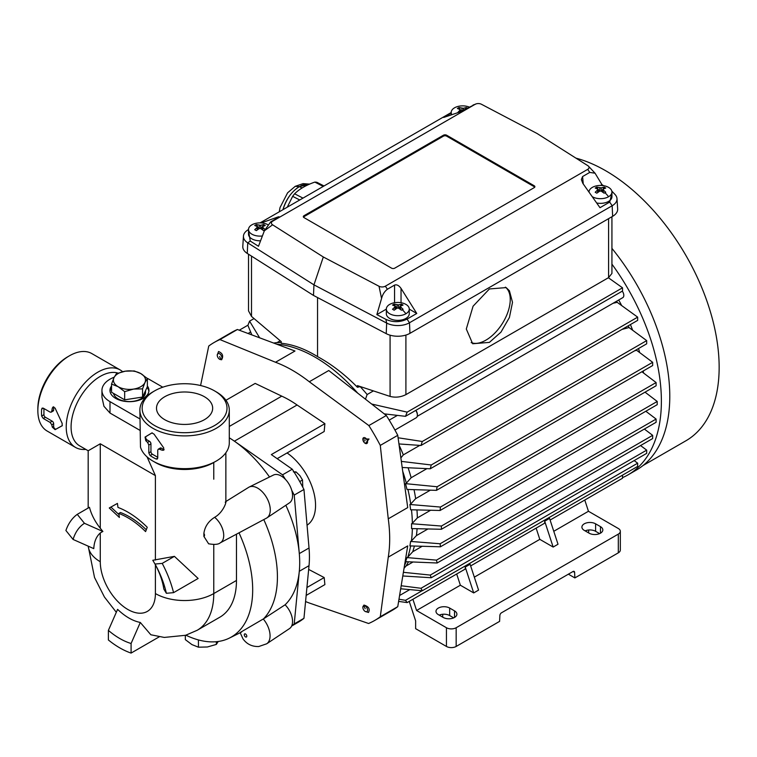 <?xml version="1.0" encoding="UTF-8"?>
<svg xmlns="http://www.w3.org/2000/svg" width="757" height="757" viewBox="0 0 757 757"><rect width="100%" height="100%" fill="white"/><g stroke="black" fill="none" stroke-linecap="round" stroke-linejoin="round"><path stroke-width="1.14" d="M360.379 386.59L357.427 387.272C344.728 374.365 331.434 364.145 317.543 356.604L317.543 297.548M373.409 390.905L367.136 394.529A134.699 77.772 -120 0 0 360.228 386.676M404.049 568.27L405.97 566.066L412.991 562.006M405.97 566.066A134.699 77.772 -120 0 0 408.439 561.808M410.635 545.929A137.575 79.428 -120 0 1 407.805 557.124L412.716 551.749L422.188 546.27M412.716 551.749A134.699 77.772 -120 0 0 414.391 546.043M412.357 528.594A137.575 79.428 -120 0 1 411.42 540.962L416.397 535.625L427.942 528.963M416.397 535.625A134.699 77.772 -120 0 0 417.098 528.708M430.619 510.246L417.344 517.911A134.699 77.772 -120 0 0 416.956 509.925M430.345 490.167L415.65 498.655A134.699 77.772 -120 0 0 414.032 489.665M426.91 468.64L411.146 477.743A134.699 77.772 -120 0 0 408.099 467.779M419.775 445.39L403.33 454.881A134.699 77.772 -120 0 0 399.109 445.154M280.222 340.773L277.119 342.561L273.627 343.044M281.226 342.533A134.699 77.772 -120 0 0 277.119 342.561M317.543 356.604C304.891 348.826 292.789 344.378 281.226 343.271L281.226 341.615L251.504 316.417L248.514 310.872L248.514 254.22M405.903 335.067L405.903 394.634C400.727 397.188 395.447 397.785 390.082 396.422L357.427 385.616L357.427 387.272M405.903 394.634L608.581 277.63L611.93 273.428L611.93 216.72M489.401 288.956L473.068 306.216L466.303 329.011L472.671 343.754L489.401 342.391L500.954 332.143L509.414 317.486L512.508 302.336L509.414 290.764L506.14 287.594L489.401 288.956M251.844 334.897L247.899 325.349L249.583 321.157L254.049 318.574M249.583 321.157L259.642 337.821M239.269 330.203L247.965 325.179M437.13 486.751L405.525 483.647A137.575 79.428 -120 0 1 406.992 489.438L436.477 490.356L437.13 486.751L652.666 362.31L636.571 350.254A137.575 79.428 -120 0 0 636.429 349.753M636.571 350.254L634.555 350.841M402.194 467.495L430.269 468.782L431.244 464.987L646.686 340.612L628.991 327.544A137.575 79.428 -120 0 0 628.291 325.794M628.991 327.544L622.027 329.409M398.939 443.943L420.987 445.476L422.292 441.492L637.668 317.145L617.182 302.336A137.575 79.428 -120 0 0 616.586 301.239M617.182 302.336L613.085 303.264M404.522 565.413A137.575 79.428 -120 0 0 406.14 561.703M417.344 517.911L412.366 523.248A137.575 79.428 -120 0 0 411.477 509.792M415.65 498.655L410.72 504.02A137.575 79.428 -120 0 0 407.919 489.467M411.146 477.743L406.329 483.184A137.575 79.428 -120 0 0 402.705 471.261M403.33 454.881L400.869 457.9M384.234 413.852L405.478 416.331L622.509 291.029L622.509 287.802L608.373 277.743M405.478 416.331L407.162 412.139L622.509 287.802M367.136 394.529L365.47 399.194M407.162 412.139L371.678 404.039M420.987 445.476L637.668 320.372L637.668 317.145M422.292 441.492L398.087 437.773M440.432 507.058L656.101 382.55L656.101 385.777L440.11 510.473L440.432 507.058L409.906 504.484L410.72 504.02M409.906 504.484A137.575 79.428 -120 0 1 410.606 509.773L440.11 510.473M431.244 464.987L401.352 461.382M430.269 468.782L646.686 343.829L646.686 340.612M405.525 483.647L406.329 483.184M436.477 490.356L652.666 365.536L652.666 362.31M656.101 382.55L641.898 371.753M441.407 529.275L441.407 526.049L411.553 523.721A137.575 79.428 -120 0 1 411.553 528.575L441.407 529.275L657.218 404.673L657.218 401.456L645.03 392.164M441.407 526.049L657.218 401.456M411.553 523.721L412.366 523.248M411.42 540.962L410.606 541.435L440.11 543.763L440.432 546.8L656.101 422.283L656.101 419.056L645.825 411.25M440.11 543.763L656.101 419.056M403.386 572.32L430.269 575.083L431.244 577.742L402.79 575.973M431.244 577.742L646.686 453.358L646.686 450.131L640.554 445.551M430.269 575.083L646.686 450.131M436.477 560.142L437.13 563L405.525 561.675A137.575 79.428 -120 0 0 406.992 557.587L436.477 560.142L652.666 435.332L644.358 429.058M437.13 563L652.666 438.558L652.666 435.332M407.805 557.124L406.992 557.587M440.432 546.8L409.906 545.911A137.575 79.428 -120 0 0 410.606 541.435M401.182 585.748L420.987 588.284L637.668 463.18L634.148 460.597M420.987 588.284L422.292 590.753L400.69 588.776M422.292 590.753L637.668 466.407L637.668 463.18M398.977 599.213L405.478 600.329L407.162 602.581L465.233 569.056L465.233 567.069L470.106 564.258L478.566 590.11L473.702 592.92L460.36 585.218L416.587 610.492L446.441 627.733A6.879 3.974 0 0 0 456.168 627.733L456.168 646.45L499.601 621.374L499.866 615.507A2.29 1.325 120 0 1 501.484 612.801L572.992 571.516A2.29 1.325 -60 0 1 574.137 571.403A2.29 1.325 -60 0 1 574.61 572.358L574.866 577.922L568.384 574.175M470.646 565.924L544.69 523.182L544.69 521.194L549.554 518.394L558.013 544.245L553.149 547.056L539.807 539.353L474.327 577.156M550.093 520.059L622.509 478.254L622.509 475.159M405.478 600.329L422.094 590.734M407.162 602.581L398.617 601.399M618.715 300.009A137.575 79.428 60 0 1 621.544 305.317M630.42 324.554A137.575 79.428 60 0 1 632.578 330.071M638.567 348.523A137.575 79.428 60 0 1 639.589 352.44M643.251 370.977A137.575 79.428 60 0 1 643.526 372.993M505.373 287.149A32.674 17.856 -57.5 0 1 507.625 312.868A32.674 17.856 -57.5 0 1 485.899 340.158A32.674 17.856 -57.5 0 1 471.147 342.59M595.608 523.825A8.024 4.637 0 0 0 586.855 522.822A8.024 4.637 0 0 0 581.906 527.099A8.024 4.637 0 0 0 584.253 530.373L589.116 533.183A8.024 4.637 0 0 0 597.869 534.187A8.024 4.637 0 0 0 602.818 529.909A8.024 4.637 0 0 0 600.471 526.635L595.608 523.825L595.608 531.31A8.024 4.637 0 0 0 585.123 530.875M595.608 531.31L599.601 533.619M449.677 608.07A8.024 4.637 0 0 0 440.934 607.067A8.024 4.637 0 0 0 435.985 611.344A8.024 4.637 0 0 0 438.331 614.627L443.195 617.428A8.024 4.637 0 0 0 451.938 618.441A8.024 4.637 0 0 0 456.897 614.154A8.024 4.637 0 0 0 454.541 610.88L449.677 608.07L449.677 615.564A8.024 4.637 0 0 0 439.202 615.129M449.677 615.564L453.68 617.863M584.773 500.036L588.454 511.268L553.774 531.291M456.689 573.995L460.36 585.218M412.906 599.27L416.587 610.492M536.136 528.121L539.807 539.353M446.441 627.733L446.441 646.45L415.631 628.67L415.631 620.872L409.244 601.38M588.454 511.268L618.308 528.5A6.879 3.974 180 0 1 620.324 531.31L620.324 550.036A6.879 3.974 180 0 1 618.308 552.837L574.866 577.922M620.324 531.31A6.879 3.974 180 0 1 618.308 534.12L456.168 627.733M446.441 646.45A6.879 3.974 0 0 0 456.168 646.45M544.69 521.194L553.149 547.056M465.233 567.069L473.702 592.92M248.514 229.56L248.287 229.693A16.54 9.548 0 0 0 243.451 236.089L242.798 246.375A17.193 9.926 0 0 0 247.265 253.425L313.483 295.419L386.221 333.657A17.193 9.926 0 0 0 409.953 333.335L612.631 216.322A17.193 9.926 0 0 0 617.655 208.932L616.993 198.646A16.54 9.548 0 0 0 615.006 194.454L611.807 191.095M313.483 295.419L313.956 284.85L386.666 323.078A16.54 9.548 0 0 0 409.49 322.766L612.167 205.753A16.54 9.548 0 0 0 616.993 198.646M451.191 112.556A16.54 9.548 0 0 0 450.954 112.679L260.086 222.88M243.451 236.089A16.54 9.548 0 0 0 247.747 242.874L313.956 284.85L323.315 256.983L379.03 286.269A4.589 2.649 0 0 0 385.36 286.184L587.706 169.36A4.589 2.649 0 0 0 588.501 166.218A4.589 2.649 0 0 0 587.858 165.698L537.129 133.535L481.414 104.248A4.589 2.649 0 0 0 476.03 103.917A4.589 2.649 0 0 0 475.084 104.334L272.738 221.158A4.589 2.649 0 0 0 272.596 224.81L323.315 256.983M386.221 333.657L386.666 323.078L385.89 319.359L376.854 314.609L386.335 309.13M409.953 333.335L409.49 322.766L407.058 319.075L416.766 313.474L401.04 288.398C398.873 285.408 396.715 284.31 394.558 285.105L387.385 289.25C384.528 291.417 382.578 294.492 381.566 298.466L376.854 314.609M381.566 298.466L379.03 286.269M407.058 319.075C400.131 322.416 393.082 322.51 385.89 319.359M612.631 216.322L612.167 205.753L609.697 202.081L612.337 191.606M609.697 202.081L599.989 207.692L582.871 183.421L581.348 179.589L582.587 176.551L589.76 172.407L595.068 173.221L601.957 184.642L600.585 185.437M603.603 185.692L601.957 184.642M476.03 103.917L459.414 112.14L443.678 117.449L451.191 113.115M247.265 253.425L247.747 242.874L250.255 241.048L258.487 246.271L264.363 230.8L272.596 224.81M248.514 230.478L250.255 241.048M261.307 222.927L277.573 217.117C279.494 216.483 279.588 216.682 277.857 217.732L270.684 221.877L264.363 230.8M534.215 187.641A2.29 1.325 0 0 0 534.887 186.705A2.29 1.325 0 0 0 534.215 185.768L446.658 135.219A2.29 1.325 0 0 0 443.422 135.219L303.983 215.726A2.29 1.325 0 0 0 303.311 216.663A2.29 1.325 0 0 0 303.983 217.59L391.539 268.148A2.29 1.325 0 0 0 394.776 268.148L534.215 187.641M277.497 217.94L277.573 217.117C279.494 216.483 279.588 216.682 277.857 217.732M409.263 309.13L416.766 313.474M534.735 187.168A2.29 1.325 0 0 0 534.215 186.705L446.658 136.156A2.29 1.325 0 0 0 443.422 136.156L303.983 216.663A2.29 1.325 0 0 0 303.453 217.127M260.569 240.792A11.469 6.624 180 0 1 248.514 234.178L248.514 229.503A11.469 6.624 180 0 1 251.873 224.82A11.469 6.624 180 0 1 267.713 224.611M409.263 309.064L409.263 313.748A11.469 6.624 180 0 1 405.903 318.432A11.469 6.624 180 0 1 393.413 319.861A11.469 6.624 180 0 1 386.335 313.748L386.335 309.064A11.469 6.624 180 0 1 389.694 304.39A11.469 6.624 180 0 1 402.185 302.951A11.469 6.624 180 0 1 409.263 309.064A11.469 6.624 180 0 1 405.903 313.748A11.469 6.624 180 0 1 393.413 315.186A11.469 6.624 180 0 1 386.335 309.064M589.003 192.06L589.003 192.117A11.469 6.624 180 0 1 589.003 192.06A11.469 6.624 180 0 1 592.362 187.376A11.469 6.624 180 0 1 604.852 185.938A11.469 6.624 180 0 1 611.93 192.06L611.93 196.735A11.469 6.624 180 0 1 608.581 201.419A11.469 6.624 180 0 1 596.667 202.98M575.935 158.137A160.512 92.666 60 0 1 719.15 367.306A160.512 92.666 60 0 1 685.908 440.782L642.92 465.602M622.509 477.639A161.08 92.997 -120 0 0 628.017 474.876L636.419 470.021A161.08 92.997 -120 0 0 669.784 396.28A161.08 92.997 -120 0 0 611.93 248.381M628.017 474.876A161.08 92.997 -120 0 0 661.381 401.134A161.08 92.997 -120 0 0 611.93 264.146M417.23 416.331L622.774 297.662A4.996 2.886 -120 0 0 623.096 292.505A4.996 2.886 -120 0 0 622.292 291.152M417.372 414.845A4.996 2.886 -120 0 0 417.381 414.562A4.996 2.886 -120 0 0 416.672 411.685A4.996 2.886 -120 0 0 415.867 410.332M394.936 430.061L416.199 417.779A5.734 3.312 -120 0 0 417.381 415.158A5.734 3.312 -120 0 0 416.568 411.865A5.734 3.312 -120 0 0 415.725 410.417M363.332 441.151A3.321 1.921 -120 0 0 365.205 443.318A3.321 1.921 -120 0 0 367.315 443.025A3.321 1.921 -120 0 0 367.088 440.044A3.321 1.921 -120 0 0 364.458 437.593A3.321 1.921 -120 0 0 362.858 439.24A3.321 1.921 -120 0 0 363.332 441.151L365.205 440.602M365.423 443.422L369.038 439.003L362.868 439.003M221.025 359.518A3.321 1.921 -120 0 0 221.479 355.979A3.321 1.921 -120 0 0 218.186 353.547A3.321 1.921 -120 0 0 217.25 355.175A3.321 1.921 -120 0 0 219.606 359.253A3.321 1.921 -120 0 0 221.025 359.518L219.606 356.538M219.833 359.367L221.612 359.774C223.665 356.027 222.653 353.273 218.546 351.513L217.25 355.175M363.795 605.742A3.321 1.921 -120 0 0 362.858 607.369A3.321 1.921 -120 0 0 365.205 611.448A3.321 1.921 -120 0 0 366.625 611.713A3.321 1.921 -120 0 0 367.088 608.174A3.321 1.921 -120 0 0 363.795 605.742L365.205 608.732M365.205 611.448L368.508 612.46C370.182 608.94 368.659 606.48 363.937 605.07L362.868 607.114M368.858 425.566L309.301 381.755L328.756 370.523L386.325 415.489L368.858 425.566A160.512 92.666 60 0 1 380.288 445.4L397.756 435.313L407.72 507.587L388.265 518.819L380.288 445.4M386.325 415.489A160.512 92.666 60 0 1 397.756 435.313M380.288 616.747L388.265 557.133L407.72 545.901L397.756 606.66L380.288 616.747A160.512 92.666 60 0 1 374.649 620.485A160.512 92.666 60 0 1 368.593 623.494L308.998 602.903A137.575 79.428 -120 0 1 305.573 601.531M397.756 606.66A160.512 92.666 60 0 1 392.117 610.407L374.649 620.485M200.586 385.531L208.743 346.044A160.512 92.666 60 0 1 214.146 342.476A160.512 92.666 60 0 1 219.937 339.59L237.395 329.503L294.975 351.021L275.51 362.253L219.937 339.59M214.146 342.476L231.614 332.399A160.512 92.666 60 0 1 237.395 329.503M287.064 452.951A44.209 25.52 60 0 1 313.512 491.35A44.209 25.52 60 0 1 307.049 525.197M277.166 458.666L324.185 431.518L324.885 423.665L297.075 404.995A103.189 59.576 -120 0 0 289.42 400.103A103.189 59.576 -120 0 0 281.765 396.148L255.166 383.411L225.946 400.283M309.301 381.755A137.575 79.428 -120 0 0 292.41 370.296A137.575 79.428 -120 0 0 275.51 362.253M388.265 557.133A137.575 79.428 -120 0 0 388.265 518.819M308.667 569.425L324.185 577.553L324.885 584.603L306.159 595.418M291.634 626.058L298.381 622.159A123.817 71.489 -120 0 0 303.954 618.308L309.026 565.659A103.189 59.576 -120 0 0 309.026 547.983L303.954 489.467A123.817 71.489 -120 0 0 292.259 469.217L271.328 454.588L324.885 423.665M266.701 643.791L258.733 646.535C252.043 646.715 246.791 644.141 242.969 638.832L240.111 632.54L263.266 618.999A17.808 10.286 60 0 1 266.701 643.791L289.515 628.584A16.048 9.264 -120 0 0 291.748 625.802A123.817 71.489 -120 0 0 294.218 623.919L303.954 618.308M294.218 623.919L299.299 571.28A103.189 59.576 -120 0 0 299.299 553.594L294.218 495.087L303.954 489.467M294.218 495.087A123.817 71.489 -120 0 0 291.748 490.347A16.048 9.264 -120 0 0 285.398 479.351A123.817 71.489 -120 0 0 282.531 474.828L292.259 469.217M282.531 474.828L234.396 441.18A103.189 59.576 -120 0 0 229.295 437.82M306.916 587.527L324.185 577.553M309.026 565.659L299.299 571.28A103.189 59.576 60 0 1 285.096 604.805L263.483 618.895A104.93 60.579 60 0 0 263.786 519.586M291.748 625.802A16.048 9.264 -120 0 0 285.096 604.805M208.629 543.8L203.879 536.391L203.879 533.392C204.825 526.645 208.402 521.28 214.628 517.305A16.067 9.273 -120 0 1 223.268 531.499A16.067 9.273 -120 0 1 220.23 542.854L266.417 518.176A17.79 10.276 -120 0 0 266.909 517.883L289.515 502.818A16.048 9.264 -120 0 0 291.748 490.347M285.843 505.269A103.189 59.576 60 0 1 299.299 553.594L309.026 547.983M297.075 404.995L234.396 441.18A103.189 59.576 60 0 1 269.52 476.995M285.398 479.351A16.048 9.264 -120 0 0 273.476 475.036L249.129 487.082A17.79 10.276 -120 0 0 248.627 487.366L225.614 501.683M88.247 546.147A41.275 23.827 -0 0 0 100.274 561.732A38.976 22.502 -120 0 0 127.838 609.47A38.976 22.502 -120 0 0 155.403 593.564A41.275 23.827 -0 0 0 213.767 593.564L236.468 580.458A80.251 46.338 -120 0 1 219.852 617.192L197.151 630.297L185.597 635.284L164.278 637.432L150.832 634.763L140.3 622.462C132.73 620.948 125.17 616.586 117.6 609.357L108.383 630.392L108.383 639.977A80.251 46.338 -120 0 0 131.084 653.083L159.292 636.798M85.806 449.384A44.71 25.814 -60 0 1 75.482 447.406L47.114 431.017A44.71 25.814 -60 0 1 37.85 410.549L37.85 408.676A42.42 24.489 -60 0 1 67.846 356.727L69.464 355.79A44.71 25.814 -60 0 1 91.824 353.576L120.202 369.955A44.71 25.814 -60 0 1 122.625 371.706M37.85 410.549A44.71 25.814 -60 0 1 69.464 355.79L67.846 356.727M75.482 447.406A44.71 25.814 -60 0 1 68.632 411.571A44.71 25.814 -60 0 1 97.842 372.17A44.71 25.814 -60 0 1 120.202 369.955M62.197 425.746L62.14 423.324L55.1 408.108L53.056 406.973L52.328 408.089A44.71 25.814 120 0 0 51.788 411.117L51.183 412.168L50.085 412.101L43.272 408.165L42.184 408.099L41.644 409.111A44.71 25.814 120 0 0 41.644 416.038L43.272 418.47L50.085 422.397L51.788 424.781A44.71 25.814 120 0 0 52.328 427.185L55.1 429.654L62.169 425.765M88.181 508.042L88.181 450.765L79.636 445.826A41.275 23.827 -60 0 1 73.306 412.754A41.275 23.827 -60 0 1 100.274 376.38A41.275 23.827 -60 0 1 118.035 373.087M147.038 456.859L155.403 475.614L100.274 443.782C87.557 451.125 81.027 454.891 100.274 443.782L100.274 528.225L102.886 531.48L84.443 523.295L77.252 514.353L89.458 507.304C91.36 514.59 94.966 521.564 100.274 528.225M154.589 390.896L152.971 391.833A44.71 25.814 -0 0 0 139.875 410.086L140.48 447.084A44.71 25.814 -0 0 0 152.961 461.098A44.71 25.814 -0 0 0 216.199 461.098A44.71 25.814 -0 0 0 229.295 442.845L229.295 410.086A44.71 25.814 -0 0 0 216.199 391.833L214.581 390.896A42.42 24.489 -0 0 0 154.589 390.896A42.42 24.489 -0 0 0 154.589 425.529A42.42 24.489 -0 0 0 214.581 425.529A42.42 24.489 -0 0 0 214.581 390.896M139.875 430.298L110.002 413.048L103.946 406.282L101.94 397.217L101.94 390.423A27.517 15.888 -0 0 0 110.002 401.655L139.875 418.905M139.875 410.086A44.71 25.814 -0 0 0 167.477 433.931A44.71 25.814 -0 0 0 216.199 428.339A44.71 25.814 -0 0 0 229.295 410.086M151.92 432.919L145.051 437.082L145.798 440.716A44.71 25.814 -0 0 0 147.606 442.381L148.826 445.05L148.826 452.913L150.113 455.544A44.71 25.814 -0 0 0 156.112 459.007L157.257 459.045L157.74 458.061L157.74 450.197L158.232 449.213L159.443 449.213A44.71 25.814 -0 0 0 162.339 450.264L163.663 450.188L163.701 447.851L154.05 434.149L151.92 432.919M164.723 419.681A28.085 16.219 -0 0 0 195.334 423.191A28.085 16.219 -0 0 0 212.67 408.212A28.085 16.219 -0 0 0 204.447 396.744A28.085 16.219 -0 0 0 173.836 393.224A28.085 16.219 -0 0 0 156.5 408.212A28.085 16.219 -0 0 0 164.723 419.681M185.881 635.199A103.189 59.576 -120 0 0 229.352 638.104A103.189 59.576 -120 0 0 239.013 532.824M236.468 580.458L236.468 534.177M154.229 461.798A41.275 23.827 -0 0 0 155.393 462.499A41.275 23.827 -0 0 0 213.767 462.508L213.767 479.209M266.909 517.883A17.79 10.276 -120 0 0 266.587 497.538A17.79 10.276 -120 0 0 249.129 487.082M152.782 560.284A52.517 30.318 60 0 1 155.403 564.826C159.822 573.087 162.632 581.168 163.843 589.088L166.37 593.289L173.561 592.655L198.126 578.471L174.413 556.357L152.782 560.284L155.015 564.041L162.206 563.397L174.413 556.357M77.252 514.353A80.251 46.338 -120 0 0 65.906 530.496L73.088 539.448L93.773 548.626C94.171 541.643 96.338 536.439 100.274 532.994A52.517 30.318 60 0 1 102.886 531.48M119.388 517.457L118.83 513.445A73.372 42.364 60 0 1 145.581 531.594L147.246 527.279A80.251 46.338 -120 0 0 117.978 507.427L117.42 503.414L109.263 507.985L119.388 517.457M162.783 387.196L148.911 379.191A27.517 15.888 -0 0 0 146.962 378.169M114.203 377.204A27.517 15.888 -0 0 0 101.94 390.423M111.553 385.975A19.493 11.251 -0 0 0 109.964 390.423A19.493 11.251 -0 0 0 115.679 398.381A19.493 11.251 -0 0 0 136.913 400.822A19.493 11.251 -0 0 0 148.949 390.423A19.493 11.251 -0 0 0 147.36 385.975M111.553 387.849A19.493 11.251 -0 0 0 110.039 391.36M148.883 391.36A19.493 11.251 -0 0 0 147.028 387.433M145.505 390.707L145.505 392.296A16.048 9.264 180 0 1 125.302 401.248A16.048 9.264 180 0 1 113.522 393.394M118.83 513.445L120.448 512.508A73.372 42.364 60 0 1 146.29 529.758M110.901 507.067L118.991 514.637M53.738 406.831A2.063 1.192 -120 0 0 53.662 407.323L53.662 410.039A2.063 1.192 60 0 1 53.227 410.985L51.183 412.168M43.934 408.553L43.934 414.713A2.063 1.192 -120 0 0 45.392 417.249L52.195 421.176A2.063 1.192 60 0 1 53.662 423.702L53.662 426.418A2.063 1.192 -120 0 0 54.542 428.471A2.063 1.192 -120 0 0 56.122 429.068L55.1 429.654M56.122 429.068L62.348 425.604M152.176 432.824L146.073 436.486A2.063 1.192 -120 0 0 145.789 438.152A2.063 1.192 -120 0 0 147.132 439.94L149.479 441.303A2.063 1.192 60 0 1 150.946 443.829L150.946 451.692A2.063 1.192 -120 0 0 152.403 454.219L157.74 457.304M146.073 436.486L145.051 437.082M158.232 449.213L160.285 448.03A2.063 1.192 60 0 1 161.317 448.135L163.673 449.497A2.063 1.192 -120 0 0 164.127 449.677M131.084 653.083L131.084 643.497L140.3 622.462M108.383 630.392A68.792 39.714 -120 0 0 131.084 643.497M84.443 523.295A68.792 39.714 -120 0 0 73.088 539.448M173.561 592.655A80.251 46.338 -120 0 0 162.206 563.397M166.37 593.289A68.792 39.714 -120 0 0 155.015 564.041M214.628 517.305C224.138 512.044 227.46 499.005 225.255 502.288M276.542 344.132A137.575 79.428 60 0 1 332.001 368.65A137.575 79.428 -120 0 1 357.711 393.138M185.333 635.369L185.333 639.627L191.881 644.576L198.438 647.188L198.438 639.93M218.215 641.482L216.332 644.425L207.39 646.98L198.438 647.188M216.332 644.425L216.332 641.699M147.36 378.528L144.965 382.522L142.562 388.861L133.611 389.079A16.048 9.264 -0 0 0 144.965 382.522A16.048 9.264 -0 0 0 140.811 373.58L147.36 378.528L147.36 386.723L142.562 397.056L124.659 399.828L111.553 392.258L111.553 384.064L118.111 386.685L124.659 391.634L124.659 399.828M111.553 384.064L113.957 377.734A16.048 9.264 -0 0 1 125.302 371.176L134.254 370.958L140.811 373.58A16.048 9.264 -0 0 0 125.302 371.176L116.351 373.731L113.957 377.734A16.048 9.264 -0 0 0 118.111 386.685A16.048 9.264 -0 0 0 125.302 389.079A16.048 9.264 -0 0 0 133.611 389.079L124.659 391.634M142.562 388.861L142.562 397.056M293.356 471.848L296.025 471.895L294.52 472.765M296.025 471.895L299.848 475.595L302.507 479.966L299.734 481.566M302.507 479.966L302.781 487.205M402.809 305.128L401.447 304.115L403.065 305.052L400.623 306.093L400.623 306.945L403.065 309.263L401.447 310.2L398.532 308.146L397.056 308.146L394.151 310.2L392.523 309.263L394.974 306.945L394.974 306.093L394.974 309.556M400.623 306.093L400.623 309.556M396.744 308.345L394.151 304.115L398.532 304.882L398.532 308.146M401.447 304.342L398.854 308.345M401.447 304.115L398.532 304.882M394.151 304.115L392.523 305.052L394.974 306.093M394.151 304.342L392.779 305.128M264.997 225.558L263.625 224.545L265.253 225.482L262.802 226.523L262.802 227.374L265.253 229.693L263.625 230.63L260.72 228.576L259.244 228.576L256.33 230.63L254.712 229.693L257.153 227.374L257.153 226.523L257.153 229.986M262.802 226.523L262.802 229.986M258.922 228.775L256.33 224.545L260.72 225.321L260.72 228.576M263.625 224.772L261.033 228.775M263.625 224.545L260.72 225.321M256.33 224.545L254.712 225.482L257.153 226.523M256.33 224.772L254.967 225.558M262.395 235.966A11.469 6.624 180 0 1 248.514 229.503M605.486 188.115L604.114 187.102L605.742 188.039L603.301 189.08L603.301 189.931L605.742 192.25L604.114 193.186L601.209 191.133L599.733 191.133L596.819 193.186L595.201 192.25L597.642 189.931L597.642 189.08L597.642 192.543M603.301 189.08L603.301 192.543M599.412 191.332L596.819 187.102L601.209 187.868L601.209 191.133M604.114 187.329L601.531 191.332M604.114 187.102L601.209 187.868M596.819 187.102L595.201 188.039L597.642 189.08M596.819 187.329L595.456 188.115M611.93 192.06A11.469 6.624 180 0 1 608.581 196.735A11.469 6.624 180 0 1 592.192 196.64M457.55 112.765L459.821 110.361L459.821 109.51L459.821 111.998M461.354 111.393L459.007 107.532L463.388 108.308L463.388 110.475M467.921 108.469L466.303 107.532L465.101 109.614M466.303 107.532L463.388 108.308M467.324 108.346L466.303 107.759M459.007 107.532L457.379 108.469L459.821 109.51M459.007 107.759L457.635 108.554M451.844 114.695A11.469 6.624 180 0 1 451.191 112.49A11.469 6.624 180 0 1 454.541 107.806A11.469 6.624 180 0 1 469.416 107.144M323.23 186.43L314.855 182.096C306.254 185.039 299.507 188.938 294.605 193.792L302.98 198.116L294.605 193.792A31.529 19.133 117.3 0 0 292.647 196.328L287.263 207.191L292.647 196.328L299.744 199.99L292.647 196.328L294.605 193.792C299.507 188.938 306.254 185.039 314.855 182.096L323.23 186.43M324.015 185.976L316.928 182.314A31.529 19.133 117.3 0 0 314.855 182.096L316.928 182.314L324.015 185.976M309.622 184.112L303.046 183.639L295.202 186.354L299.45 186.619C291.947 191.114 286.449 198.798 282.957 209.68A26.372 16.001 -62.7 0 1 299.45 186.619L302.062 187.973L299.45 186.619A26.372 16.001 -62.7 0 1 309.31 184.244L299.45 186.619L295.202 186.354L287.603 192.808L280.014 207.588L279.248 211.818M251.504 256.112L251.504 316.417M390.082 335.181L390.082 396.422M608.581 218.659L608.581 277.63M600.471 533.183L600.471 526.635M454.541 617.428L454.541 610.88M442.722 617.163L442.722 614.258M588.653 532.909L588.653 530.014M573.077 571.469L574.61 572.358M618.308 534.12L618.308 552.837M387.385 289.25L385.36 286.184M589.76 172.407L587.706 169.36M473.059 105.034L475.084 104.334M270.684 221.877L272.738 221.158M394.558 302.715L394.558 285.105M401.04 302.715L401.04 288.398M583.259 183.97L582.587 176.551M534.215 185.768L534.215 186.705M446.658 135.219L446.658 136.156M443.422 135.219L443.422 136.156M303.983 215.726L303.983 216.663M229.295 426.446L281.765 396.148M197.151 630.297A80.251 46.338 -120 0 0 213.767 593.564L213.767 544.567M246.28 634.726A1.779 1.031 60 0 1 246.536 636.911A1.779 1.031 60 0 1 244.776 636.202A1.779 1.031 60 0 1 244.52 634.016A1.779 1.031 60 0 1 246.28 634.726M155.403 593.564L155.403 564.826M155.403 560.048L155.403 475.614M100.274 532.994L100.274 561.732M110.002 401.655L110.002 413.048M53.662 407.323L52.328 408.089M53.662 410.039L51.788 411.117M43.272 408.165L41.644 409.111M43.934 414.713L41.644 416.038M45.392 417.249L43.272 418.47M52.195 421.176L50.085 422.397M53.662 423.702L51.788 424.781M53.662 426.418L52.328 427.185M147.132 439.94L145.798 440.716M149.479 441.303L147.606 442.381M150.946 443.829L148.826 445.05M150.946 451.692L148.826 452.913M152.403 454.219L150.113 455.544M157.74 458.061L156.112 459.007M161.317 448.135L159.443 449.213M163.673 449.497L162.339 450.264M203.879 536.391A2.318 1.334 -120 0 0 203.879 533.392M397.056 304.882L397.056 308.146M405.903 313.748A21.433 12.377 -120 0 0 402.251 309.698M259.244 225.321L259.244 228.576M599.733 187.868L599.733 191.133M608.581 196.735A21.433 12.377 -120 0 0 604.928 192.694M461.912 108.308L461.912 111.147M595.068 173.221L588.501 166.218M417.381 414.562L417.381 415.158M397.33 415.432L389.202 420.126M362.858 438.719L362.858 439.24M250.605 332.02L248.059 333.487M409.726 589.646L399.582 595.504M362.858 607.369L362.858 606.849M116.323 612.299L104.438 597.036L94.53 577.496L88.191 546.128M152.961 461.098L155.393 462.499M241.587 632.048L229.362 638.094M220.23 542.854C218.366 544.501 214.468 544.813 208.535 543.772M225.86 452.771L225.86 502.146M395.239 306.481L395.239 309.358M400.358 306.481L400.358 309.358M257.418 226.911L257.418 229.797M262.537 226.911L262.537 229.797M597.907 189.468L597.907 192.354M603.026 189.468L603.026 192.354M460.095 109.897L460.095 111.894M451.191 114.913L451.191 112.49"/></g></svg>
